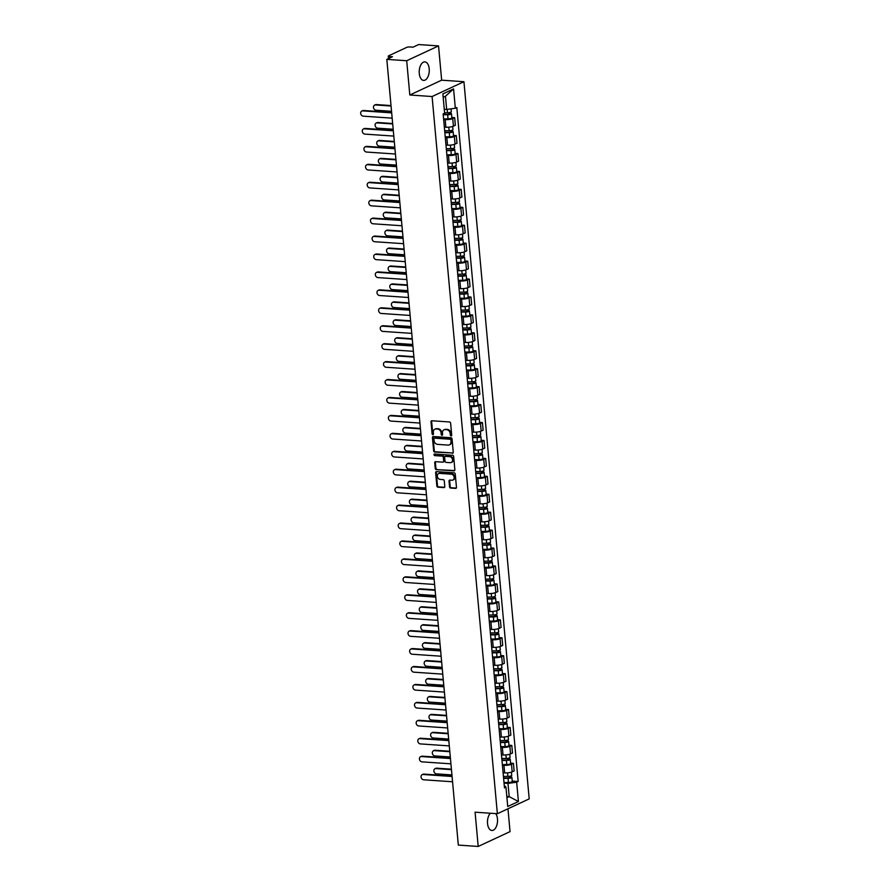 <?xml version="1.0" encoding="UTF-8"?>
<svg xmlns="http://www.w3.org/2000/svg" width="891" height="891" viewBox="0 0 891 891"><rect width="100%" height="100%" fill="white"/><g stroke="black" fill="none" stroke-linecap="round" stroke-linejoin="round"><path stroke-width="1.34" d="M451.091 435.911A0.813 0.657 -115 0 0 451.715 435.164L450.623 423.169A1.169 0.947 -115 0 0 449.532 421.978L431.89 420.764A1.169 0.947 -115 0 0 431.01 421.822L432.102 433.817A0.813 0.657 -115 0 0 433.471 433.917L433.327 432.358A3.731 3.018 -115 0 1 434.886 429.184A3.731 3.018 -115 0 1 436.145 428.961L437.615 429.061A3.731 3.018 -115 0 1 441.078 432.892L441.223 434.44A0.813 0.657 -115 0 0 442.593 434.541L442.448 432.981A3.731 3.018 -115 0 1 444.008 429.818A3.731 3.018 -115 0 1 445.255 429.585L446.725 429.696A3.731 3.018 -115 0 1 450.2 433.516L450.334 435.064A0.813 0.657 -115 0 0 451.091 435.911M490.351 813.238A9.278 5.001 93.9 0 0 487.533 823.529A9.278 5.001 93.9 0 0 491.865 830.479A9.278 5.001 93.9 0 0 497.468 818.907A9.278 5.001 93.9 0 0 495.73 813.606M429.206 68.83A9.278 5.001 93.9 0 0 424.873 61.891A9.278 5.001 93.9 0 0 419.271 73.452A9.278 5.001 93.9 0 0 423.604 80.402A9.278 5.001 93.9 0 0 429.206 68.83M449.543 486.854A1.169 0.947 -115 0 0 450.623 488.045L455.579 488.391A1.169 0.947 -115 0 0 456.459 487.332L455.245 474.012A1.169 0.947 -115 0 0 454.165 472.82L436.512 471.606A1.169 0.947 -115 0 0 435.632 472.664L436.846 485.985A1.169 0.947 -115 0 0 437.926 487.177L443.907 487.589A1.169 0.947 -115 0 0 444.787 486.531L444.275 480.828A1.169 0.947 -115 0 0 443.183 479.636L440.221 479.425A3.119 2.517 -115 0 1 437.436 476.863A3.119 2.517 -115 0 1 438.628 473.578A3.119 2.517 -115 0 1 439.675 473.388L451.291 474.19A3.119 2.517 -115 0 1 454.076 476.752A3.119 2.517 -115 0 1 452.884 480.037A3.119 2.517 -115 0 1 451.837 480.227L449.899 480.093A1.169 0.947 -115 0 0 449.031 481.151L449.543 486.854L450.178 486.553A1.169 0.947 -115 0 0 451.269 487.756L456.214 488.09A1.169 0.947 -115 0 0 456.248 488.09M409.815 94.992L441.658 80.179L438.539 45.909L406.697 60.733L409.815 94.992L432.09 96.529L497.367 813.717L475.081 812.191L478.2 846.45L458.319 845.091L386.817 59.374L392.452 56.746L389.356 56.534L389.501 58.127M406.697 60.733L386.817 59.374M452.383 453.296A1.169 0.947 -115 0 0 453.263 452.227L452.049 438.918A1.169 0.947 -115 0 0 450.969 437.715L433.316 436.512A1.169 0.947 -115 0 0 432.436 437.57L433.65 450.891A1.169 0.947 -115 0 0 434.73 452.082L453.018 452.996A1.169 0.947 -115 0 0 453.062 452.996M453.653 456.459L454.856 469.78A1.169 0.947 -115 0 1 453.987 470.838L436.334 469.635A1.169 0.947 -115 0 1 435.254 468.432L434.73 462.741A1.169 0.947 -115 0 1 435.61 461.672L442.771 462.162A1.169 0.947 -115 0 0 443.64 461.104L443.295 457.328A1.169 0.947 -115 0 0 442.214 456.125L434.763 455.613A0.813 0.657 -115 0 1 434.619 454.031L452.561 455.268A1.169 0.947 -115 0 1 453.653 456.459M438.539 45.909L418.659 44.55L413.023 47.178L409.927 46.956A2.383 0.568 -5.2 0 0 406.652 47.412L388.632 55.81A2.383 0.568 -5.2 0 0 388.264 56.155A2.383 0.568 -5.2 0 0 389.356 56.534M441.658 80.179L463.933 81.705L529.198 798.893L497.367 813.717M478.2 846.45L510.042 831.626L507.959 808.783M444.331 127.112L445.89 127.213A5.469 1.314 -5.2 0 0 453.419 126.166L452.728 118.581A5.469 1.314 174.8 0 1 445.199 119.628L443.64 119.528M452.728 118.581L454.666 117.679L451.837 117.478M453.419 126.166L455.357 125.263L454.666 117.679M453.474 135.421L456.303 135.61L454.365 136.512A5.469 1.314 174.8 0 1 446.837 137.57L445.277 137.459M445.968 145.044L447.527 145.155A5.469 1.314 -5.2 0 0 455.056 144.108L456.994 143.206L456.303 135.61M455.112 153.352L457.941 153.553L455.992 154.455A5.469 1.314 174.8 0 1 448.474 155.502L446.914 155.39M447.605 162.986L449.164 163.086A5.469 1.314 -5.2 0 0 456.682 162.039L458.631 161.137L457.941 153.553M456.738 171.295L459.567 171.484L457.629 172.386A5.469 1.314 174.8 0 1 450.1 173.433L448.541 173.333M449.231 180.918L450.79 181.029A5.469 1.314 -5.2 0 0 458.319 179.971L460.257 179.069L459.567 171.484M458.375 189.226L461.204 189.415L459.255 190.329A5.469 1.314 174.8 0 1 451.737 191.376L450.178 191.264M450.868 198.849L452.428 198.96A5.469 1.314 -5.2 0 0 459.945 197.913L461.894 197.011L461.204 189.415M460.001 207.157L462.83 207.358L460.892 208.26A5.469 1.314 174.8 0 1 453.363 209.307L451.804 209.196M452.494 216.791L454.054 216.892A5.469 1.314 -5.2 0 0 461.583 215.845L463.52 214.943L462.83 207.358M461.638 225.1L464.467 225.289L462.518 226.191A5.469 1.314 174.8 0 1 455 227.238L453.441 227.138M454.132 234.723L455.691 234.834A5.469 1.314 -5.2 0 0 463.209 233.787L465.158 232.874L464.467 225.289M463.264 243.031L466.093 243.221L464.155 244.134A5.469 1.314 174.8 0 1 456.626 245.181L455.067 245.07M455.758 252.665L457.317 252.766A5.469 1.314 -5.2 0 0 464.846 251.719L466.784 250.816L466.093 243.221M464.902 260.963L467.73 261.163L465.781 262.065A5.469 1.314 174.8 0 1 458.264 263.112L456.704 263.012M457.395 270.597L458.954 270.697A5.469 1.314 -5.2 0 0 466.472 269.65L468.421 268.748L467.73 261.163M466.528 278.905L469.357 279.095L467.419 279.997A5.469 1.314 174.8 0 1 459.89 281.055L458.33 280.943M459.021 288.528L460.58 288.639A5.469 1.314 -5.2 0 0 468.109 287.593L470.047 286.69L469.357 279.095M468.165 296.837L470.994 297.037L469.056 297.939A5.469 1.314 174.8 0 1 461.527 298.986L459.968 298.875M460.658 306.471L462.217 306.571A5.469 1.314 -5.2 0 0 469.746 305.524L471.684 304.622L470.994 297.037M469.802 314.779L472.631 314.969L470.682 315.871A5.469 1.314 174.8 0 1 463.164 316.918L461.605 316.817M462.295 324.402L463.855 324.513A5.469 1.314 -5.2 0 0 471.372 323.455L473.321 322.553L472.631 314.969M471.428 332.711L474.257 332.9L472.319 333.813A5.469 1.314 174.8 0 1 464.79 334.86L463.231 334.749M463.921 342.333L465.481 342.445A5.469 1.314 -5.2 0 0 473.01 341.398L474.948 340.496L474.257 332.9M473.065 350.642L475.894 350.842L473.945 351.745A5.469 1.314 174.8 0 1 466.427 352.791L464.868 352.68M465.559 360.276L467.118 360.376A5.469 1.314 -5.2 0 0 474.636 359.329L476.585 358.427L475.894 350.842M474.691 368.584L477.52 368.774L475.582 369.676A5.469 1.314 174.8 0 1 468.053 370.723L466.494 370.623M467.185 378.207L468.744 378.319A5.469 1.314 -5.2 0 0 476.273 377.272L478.211 376.358L477.52 368.774M476.329 386.516L479.158 386.705L477.208 387.618A5.469 1.314 174.8 0 1 469.691 388.665L468.131 388.554M468.822 396.139L470.381 396.25A5.469 1.314 -5.2 0 0 477.899 395.203L479.848 394.301L479.158 386.705M477.955 404.447L480.784 404.648L478.846 405.55A5.469 1.314 174.8 0 1 471.317 406.597L469.757 406.496M470.448 414.081L472.007 414.181A5.469 1.314 -5.2 0 0 479.536 413.134L481.474 412.232L480.784 404.648M479.592 422.39L482.421 422.579L480.472 423.481A5.469 1.314 174.8 0 1 472.954 424.539L471.395 424.428M472.085 432.012L473.644 432.124A5.469 1.314 -5.2 0 0 481.162 431.077L483.111 430.175L482.421 422.579M481.218 440.321L484.047 440.522L482.109 441.424A5.469 1.314 174.8 0 1 474.58 442.471L473.021 442.359M473.711 449.955L475.271 450.055A5.469 1.314 -5.2 0 0 482.799 449.008L484.737 448.106L484.047 440.522M482.855 458.264L485.684 458.453L483.746 459.355A5.469 1.314 174.8 0 1 476.217 460.402L474.658 460.302M475.349 467.886L476.908 467.998A5.469 1.314 -5.2 0 0 484.437 466.94L486.375 466.038L485.684 458.453M484.492 476.195L487.321 476.384L485.372 477.298A5.469 1.314 174.8 0 1 477.854 478.344L476.295 478.233M476.986 485.818L478.545 485.929A5.469 1.314 -5.2 0 0 486.063 484.882L488.012 483.98L487.321 476.384M486.118 494.126L488.947 494.327L487.009 495.229A5.469 1.314 174.8 0 1 479.481 496.276L477.921 496.164M478.612 503.76L480.171 503.861A5.469 1.314 -5.2 0 0 487.7 502.814L489.638 501.911L488.947 494.327M487.756 512.069L490.585 512.258L488.636 513.16A5.469 1.314 174.8 0 1 481.118 514.207L479.558 514.107M480.249 521.692L481.808 521.803A5.469 1.314 -5.2 0 0 489.326 520.756L491.275 519.843L490.585 512.258M489.382 530L492.211 530.19L490.273 531.103A5.469 1.314 174.8 0 1 482.744 532.15L481.185 532.038M481.875 539.623L483.434 539.734A5.469 1.314 -5.2 0 0 490.963 538.687L492.901 537.785L492.211 530.19M491.019 547.932L493.848 548.132L491.899 549.034A5.469 1.314 174.8 0 1 484.381 550.081L482.822 549.981M483.512 557.566L485.072 557.666A5.469 1.314 -5.2 0 0 492.589 556.619L494.538 555.717L493.848 548.132M492.645 565.874L495.474 566.063L493.536 566.966A5.469 1.314 174.8 0 1 486.007 568.024L484.448 567.912M485.138 575.497L486.698 575.608A5.469 1.314 -5.2 0 0 494.227 574.561L496.164 573.659L495.474 566.063M494.282 583.805L497.111 584.006L495.162 584.908A5.469 1.314 174.8 0 1 487.644 585.955L486.085 585.844M486.776 593.439L488.335 593.54A5.469 1.314 -5.2 0 0 495.853 592.493L497.802 591.591L497.111 584.006M495.908 601.748L498.737 601.937L496.799 602.839A5.469 1.314 174.8 0 1 489.27 603.886L487.711 603.786M488.402 611.371L489.961 611.482A5.469 1.314 -5.2 0 0 497.49 610.424L499.428 609.522L498.737 601.937M497.546 619.679L500.374 619.869L498.437 620.782A5.469 1.314 174.8 0 1 490.908 621.829L489.348 621.718M490.039 629.302L491.598 629.414A5.469 1.314 -5.2 0 0 499.127 628.367L501.065 627.464L500.374 619.869M499.183 637.611L502.012 637.811L500.063 638.713A5.469 1.314 174.8 0 1 492.545 639.76L490.986 639.649M491.676 647.245L493.235 647.345A5.469 1.314 -5.2 0 0 500.753 646.298L502.702 645.396L502.012 637.811M500.809 655.553L503.638 655.743L501.7 656.645A5.469 1.314 174.8 0 1 494.171 657.692L492.612 657.591M493.302 665.176L494.861 665.287A5.469 1.314 -5.2 0 0 502.39 664.24L504.328 663.327L503.638 655.743M502.446 673.485L505.275 673.674L503.326 674.587A5.469 1.314 174.8 0 1 495.808 675.634L494.249 675.523M494.939 683.107L496.499 683.219A5.469 1.314 -5.2 0 0 504.016 682.172L505.965 681.27L505.275 673.674M504.072 691.416L506.901 691.616L504.963 692.519A5.469 1.314 174.8 0 1 497.434 693.566L495.875 693.465M496.565 701.05L498.125 701.15A5.469 1.314 -5.2 0 0 505.654 700.103L507.592 699.201L506.901 691.616M505.709 709.359L508.538 709.548L506.589 710.45A5.469 1.314 174.8 0 1 499.071 711.508L497.512 711.397M498.203 718.981L499.762 719.093A5.469 1.314 -5.2 0 0 507.28 718.046L509.229 717.144L508.538 709.548M507.335 727.29L510.164 727.49L508.226 728.393A5.469 1.314 174.8 0 1 500.697 729.439L499.138 729.328M499.829 736.924L501.388 737.024A5.469 1.314 -5.2 0 0 508.917 735.977L510.855 735.075L510.164 727.49M508.973 745.232L511.802 745.422L509.852 746.324A5.469 1.314 174.8 0 1 502.335 747.371L500.775 747.271M501.466 754.855L503.025 754.967A5.469 1.314 -5.2 0 0 510.543 753.909L512.492 753.006L511.802 745.422M510.599 763.164L513.428 763.353L511.49 764.266A5.469 1.314 174.8 0 1 503.961 765.313L502.401 765.202M503.092 772.787L504.651 772.898A5.469 1.314 -5.2 0 0 512.18 771.851L514.118 770.949L513.428 763.353M444.275 109.281L446.658 109.448L445.455 96.228L443.183 97.286M506.923 797.69L509.195 796.632L507.993 783.412L516.669 782.198L518.417 801.521L507.725 806.5L505.965 787.176L504.473 787.878L443.139 113.914L444.631 113.224L442.872 93.9L453.575 88.922L455.334 108.234L446.658 109.448M516.669 782.198L518.161 781.507L456.827 107.544L455.334 108.234M432.09 96.529L463.933 81.705M506.812 796.465L509.195 796.632L518.417 801.521M507.993 783.412L504.039 783.133M512.236 781.095L518.161 781.507M505.965 787.176L504.25 785.45M453.575 88.922L445.455 96.228M451.637 435.599A0.813 0.657 -115 0 1 450.969 434.775L450.835 433.215A3.731 3.018 -115 0 0 447.371 429.395L446.725 429.696M444.342 429.685A3.731 3.018 -115 0 1 444.642 429.518A3.731 3.018 -115 0 1 445.89 429.295L447.371 429.395M435.22 429.061A3.731 3.018 -115 0 1 435.532 428.894A3.731 3.018 -115 0 1 436.779 428.671L438.249 428.771A3.731 3.018 -115 0 1 441.713 432.592L441.858 434.151A0.813 0.657 -115 0 0 442.515 434.964M431.845 420.764A1.169 0.947 -115 0 0 431.645 421.532L432.736 433.516A0.813 0.657 -115 0 0 433.394 434.34M433.282 436.512A1.169 0.947 -115 0 0 433.082 437.269L434.285 450.59A1.169 0.947 -115 0 0 435.376 451.782L453.018 452.996M450.79 440.065A0.813 0.657 -115 0 0 450.033 439.23L434.541 438.16A0.813 0.657 -115 0 0 433.928 438.907L434.073 440.544A3.731 3.018 -115 0 0 437.537 444.364L448.128 445.099A3.731 3.018 -115 0 0 449.376 444.865A3.731 3.018 -115 0 0 450.935 441.702L451.425 439.764A0.813 0.657 -115 0 0 450.668 438.929L450.033 439.23M434.685 438.094A0.813 0.657 -115 0 1 435.176 437.871L450.668 438.929M449.688 444.698A3.731 3.018 -115 0 0 450.011 444.576A3.731 3.018 -115 0 0 451.581 441.401L450.935 441.702M451.425 439.764L451.581 441.401M453.987 470.838L454.622 470.548A1.169 0.947 -115 0 0 454.655 470.548L436.334 469.635M435.576 461.672A1.169 0.947 -115 0 0 435.365 462.44L435.888 468.143A1.169 0.947 -115 0 0 436.969 469.334M443.44 461.872A1.169 0.947 -115 0 0 444.286 460.803L443.941 457.027A1.169 0.947 -115 0 0 442.849 455.836L434.763 455.613M434.719 454.042A0.813 0.657 -115 0 0 435.398 455.323M450.189 462.674A3.119 2.517 -115 0 0 451.236 462.485A3.119 2.517 -115 0 0 452.428 459.21A3.119 2.517 -115 0 0 449.643 456.637L445.556 456.359A1.169 0.947 -115 0 0 444.676 457.417L445.021 461.204A1.169 0.947 -115 0 0 446.101 462.396L450.189 462.674M451.548 462.306A3.119 2.517 -115 0 0 451.871 462.195A3.119 2.517 -115 0 0 453.062 458.91A3.119 2.517 -115 0 0 450.278 456.337L449.643 456.637M445.511 456.359A1.169 0.947 -115 0 1 446.191 456.058L450.278 456.337M449.866 480.093A1.169 0.947 -115 0 0 449.665 480.862L450.178 486.553M453.185 479.859A3.119 2.517 -115 0 0 453.519 479.748A3.119 2.517 -115 0 0 454.711 476.462A3.119 2.517 -115 0 0 451.926 473.889L451.291 474.19M438.962 473.455A3.119 2.517 -115 0 1 439.263 473.288A3.119 2.517 -115 0 1 440.31 473.099L451.926 473.889M436.479 471.606A1.169 0.947 -115 0 0 436.267 472.375L437.481 485.684A1.169 0.947 -115 0 0 438.561 486.887L444.542 487.288A1.169 0.947 -115 0 0 444.587 487.299M443.183 114.382L448.117 114.338L450.133 113.235A2.974 0.713 -5.2 0 1 451.503 113.703L451.871 117.835A2.974 0.713 -5.2 0 1 448.039 118.871L443.595 118.915M443.217 114.772L447.661 114.727A2.974 0.713 -5.2 0 0 451.503 113.703M449.209 112.634L449.354 114.182M391.06 106.018L375.445 104.949A2.74 2.205 -115 0 0 375.924 110.239L391.55 111.308M444.598 112.812L447.482 112.778A2.974 0.713 -5.2 0 0 451.325 111.743L451.058 108.836M374.532 105.116L375.356 104.726A2.74 2.205 65 0 1 376.269 104.559L391.026 105.572M450.055 112.455L450.133 113.235M391.684 112.867L362.715 110.874A2.74 2.205 -115 0 0 361.802 111.041L362.626 110.662A2.74 2.205 65 0 1 363.539 110.495L391.65 112.422M361.802 111.041A2.74 2.205 -115 0 0 363.194 116.164L392.174 118.158M444.809 132.325L449.743 132.269L451.759 131.166A2.974 0.713 -5.2 0 1 453.129 131.634L453.508 135.777A2.974 0.713 -5.2 0 1 449.665 136.802L445.222 136.846M444.843 132.714L449.287 132.67A2.974 0.713 -5.2 0 0 453.129 131.634M450.846 130.565L450.991 132.113M392.697 123.96L377.082 122.88A2.74 2.205 -115 0 0 377.561 128.17L393.176 129.24M444.665 130.754L449.109 130.71A2.974 0.713 -5.2 0 0 452.951 129.685L452.661 126.466M376.169 123.047L376.993 122.668A2.74 2.205 65 0 1 377.907 122.501L392.653 123.515M451.692 130.398L451.759 131.166M446.447 150.256L451.381 150.211L453.396 149.098A2.974 0.713 -5.2 0 1 454.766 149.577L455.145 153.709A2.974 0.713 -5.2 0 1 451.303 154.744L446.859 154.789M446.48 150.646L450.924 150.601A2.974 0.713 -5.2 0 0 454.766 149.577M452.472 148.496L452.617 150.056M394.323 141.892L378.708 140.823A2.74 2.205 -115 0 0 379.187 146.113L394.813 147.182M446.302 148.697L450.746 148.652A2.974 0.713 -5.2 0 0 454.588 147.616L454.287 144.398M377.795 140.99L378.63 140.6A2.74 2.205 65 0 1 379.544 140.433L394.29 141.446M453.319 148.329L453.396 149.098M393.321 130.799L364.341 128.816A2.74 2.205 -115 0 0 363.428 128.972L364.252 128.594A2.74 2.205 65 0 1 365.176 128.427L393.276 130.353M363.428 128.972A2.74 2.205 -115 0 0 364.82 134.107L393.8 136.089M394.947 148.741L365.978 146.748A2.74 2.205 -115 0 0 365.065 146.915L365.889 146.525A2.74 2.205 65 0 1 366.802 146.369L394.913 148.296M365.065 146.915A2.74 2.205 -115 0 0 366.457 152.038L395.437 154.02M448.073 168.199L453.018 168.143L455.023 167.04A2.974 0.713 -5.2 0 1 456.392 167.508L456.771 171.651A2.974 0.713 -5.2 0 1 452.929 172.676L448.485 172.72M448.106 168.588L452.55 168.533A2.974 0.713 -5.2 0 0 456.392 167.508M454.109 166.439L454.254 167.987M395.96 159.823L380.346 158.754A2.74 2.205 -115 0 0 380.825 164.044L396.439 165.113M447.928 166.628L452.383 166.584A2.974 0.713 -5.2 0 0 456.214 165.548L455.925 162.329M379.432 158.921L380.257 158.531A2.74 2.205 65 0 1 381.17 158.375L395.916 159.378M454.956 166.261L455.023 167.04M449.71 186.13L454.644 186.074L456.66 184.972A2.974 0.713 -5.2 0 1 458.03 185.439L458.408 189.583A2.974 0.713 -5.2 0 1 454.566 190.607L450.122 190.663M449.743 186.52L454.187 186.475A2.974 0.713 -5.2 0 0 458.03 185.439M455.746 184.37L455.88 185.929M397.598 177.766L381.972 176.696A2.74 2.205 -115 0 0 382.462 181.976L398.077 183.056M449.565 184.56L454.009 184.515A2.974 0.713 -5.2 0 0 457.851 183.49L457.562 180.272M381.058 176.852L381.894 176.474A2.74 2.205 65 0 1 382.807 176.307L397.553 177.32M456.593 184.203L456.66 184.972M451.336 204.061L456.281 204.017L458.286 202.903A2.974 0.713 -5.2 0 1 459.656 203.382L460.034 207.514A2.974 0.713 -5.2 0 1 456.192 208.55L451.748 208.594M451.369 204.451L455.824 204.407A2.974 0.713 -5.2 0 0 459.656 203.382M457.373 202.313L457.517 203.861M399.224 195.697L383.609 194.628A2.74 2.205 -115 0 0 384.088 199.918L399.703 200.987M451.202 202.502L455.646 202.457A2.974 0.713 -5.2 0 0 459.478 201.422L459.188 198.203M382.696 194.795L383.52 194.405A2.74 2.205 65 0 1 384.433 194.238L399.19 195.252M458.219 202.134L458.286 202.903M396.584 166.673L367.604 164.679A2.74 2.205 -115 0 0 366.691 164.846L367.526 164.467A2.74 2.205 65 0 1 368.44 164.3L396.54 166.227M366.691 164.846A2.74 2.205 -115 0 0 368.094 169.969L397.063 171.963M398.221 184.604L369.242 182.622A2.74 2.205 -115 0 0 368.328 182.789L369.152 182.399A2.74 2.205 65 0 1 370.066 182.232L398.177 184.159M368.328 182.789A2.74 2.205 -115 0 0 369.72 187.912L398.7 189.894M399.847 202.547L370.868 200.553A2.74 2.205 -115 0 0 369.954 200.72L370.79 200.33A2.74 2.205 65 0 1 371.703 200.174L399.803 202.101M369.954 200.72A2.74 2.205 -115 0 0 371.358 205.843L400.326 207.837M452.973 222.004L457.907 221.948L459.923 220.845A2.974 0.713 -5.2 0 1 461.293 221.313L461.672 225.456A2.974 0.713 -5.2 0 1 457.829 226.481L453.385 226.526M453.007 222.394L457.451 222.349A2.974 0.713 -5.2 0 0 461.293 221.313M459.01 220.244L459.143 221.792M400.861 213.628L385.235 212.559A2.74 2.205 -115 0 0 385.725 217.85L401.34 218.919M452.828 220.433L457.272 220.389A2.974 0.713 -5.2 0 0 461.115 219.364L460.825 216.145M384.322 212.726L385.157 212.336A2.74 2.205 65 0 1 386.07 212.181L400.816 213.194M459.856 220.066L459.923 220.845M401.485 220.478L372.505 218.495A2.74 2.205 -115 0 0 371.592 218.651L372.416 218.273A2.74 2.205 65 0 1 373.329 218.106L401.44 220.032M371.592 218.651A2.74 2.205 -115 0 0 372.984 223.775L401.964 225.768M454.599 239.935L459.544 239.879L461.56 238.777A2.974 0.713 -5.2 0 1 462.919 239.245L463.298 243.388A2.974 0.713 -5.2 0 1 459.466 244.424L455.011 244.468M454.644 240.325L459.088 240.28A2.974 0.713 -5.2 0 0 462.919 239.245M460.636 238.175L460.781 239.735M402.487 231.571L386.872 230.502A2.74 2.205 -115 0 0 387.351 235.792L402.966 236.861M454.466 238.376L458.91 238.32A2.974 0.713 -5.2 0 0 462.741 237.296L462.451 234.077M385.959 230.658L386.783 230.279A2.74 2.205 65 0 1 387.696 230.112L402.454 231.125M461.482 238.008L461.56 238.777M403.111 238.409L374.142 236.427A2.74 2.205 -115 0 0 373.229 236.594L374.053 236.204A2.74 2.205 65 0 1 374.966 236.037L403.077 237.975M373.229 236.594A2.74 2.205 -115 0 0 374.621 241.717L403.59 243.7M456.237 257.867L461.17 257.822L463.186 256.719A2.974 0.713 -5.2 0 1 464.556 257.187L464.935 261.319A2.974 0.713 -5.2 0 1 461.093 262.355L456.649 262.399M456.27 258.256L460.714 258.212A2.974 0.713 -5.2 0 0 464.556 257.187M462.273 256.118L462.407 257.666M404.124 249.502L388.509 248.433A2.74 2.205 -115 0 0 388.988 253.723L404.603 254.793M456.092 256.307L460.536 256.263A2.974 0.713 -5.2 0 0 464.378 255.227L464.088 252.008M387.596 248.6L388.42 248.21A2.74 2.205 65 0 1 389.334 248.043L404.08 249.057M463.12 255.94L463.186 256.719M404.748 256.352L375.768 254.358A2.74 2.205 -115 0 0 374.855 254.525L375.679 254.147A2.74 2.205 65 0 1 376.592 253.98L404.703 255.906M374.855 254.525A2.74 2.205 -115 0 0 376.247 259.649L405.227 261.642M457.874 275.809L462.808 275.753L464.824 274.651A2.974 0.713 -5.2 0 1 466.193 275.119L466.561 279.262A2.974 0.713 -5.2 0 1 462.73 280.286L458.286 280.331M457.907 276.199L462.351 276.154A2.974 0.713 -5.2 0 0 466.193 275.119M463.899 274.049L464.044 275.597M405.75 267.445L390.135 266.364A2.74 2.205 -115 0 0 390.614 271.655L406.24 272.724M457.729 274.239L462.173 274.194A2.974 0.713 -5.2 0 0 466.015 273.169L465.715 269.951M389.222 266.532L390.046 266.153A2.74 2.205 65 0 1 390.96 265.986L405.717 266.999M464.746 273.882L464.824 274.651M406.374 274.283L377.405 272.301A2.74 2.205 -115 0 0 376.492 272.457L377.316 272.078A2.74 2.205 65 0 1 378.23 271.911L406.341 273.838M376.492 272.457A2.74 2.205 -115 0 0 377.884 277.591L406.864 279.574M459.5 293.74L464.434 293.696L466.45 292.582A2.974 0.713 -5.2 0 1 467.82 293.061L468.198 297.193A2.974 0.713 -5.2 0 1 464.356 298.229L459.912 298.273M459.533 294.13L463.977 294.086A2.974 0.713 -5.2 0 0 467.82 293.061M465.536 291.981L465.681 293.54M407.387 285.376L391.773 284.307A2.74 2.205 -115 0 0 392.252 289.597L407.866 290.666M459.355 292.181L463.799 292.137A2.974 0.713 -5.2 0 0 467.641 291.101L467.352 287.882M390.859 284.474L391.684 284.084A2.74 2.205 65 0 1 392.597 283.917L407.343 284.931M466.383 291.814L466.45 292.582M461.137 311.683L466.071 311.627L468.087 310.525A2.974 0.713 -5.2 0 1 469.457 310.992L469.835 315.136A2.974 0.713 -5.2 0 1 465.993 316.16L461.549 316.205M461.17 312.073L465.614 312.017A2.974 0.713 -5.2 0 0 469.457 310.992M467.162 309.923L467.307 311.471M409.014 303.308L393.399 302.238A2.74 2.205 -115 0 0 393.878 307.529L409.504 308.598M460.992 310.113L465.436 310.068A2.974 0.713 -5.2 0 0 469.279 309.032L468.978 305.813M392.486 302.405L393.321 302.016A2.74 2.205 65 0 1 394.234 301.86L408.98 302.862M468.009 309.745L468.087 310.525M462.763 329.614L467.708 329.559L469.713 328.456A2.974 0.713 -5.2 0 1 471.083 328.924L471.462 333.067A2.974 0.713 -5.2 0 1 467.619 334.092L463.175 334.147M462.797 330.004L467.24 329.96A2.974 0.713 -5.2 0 0 471.083 328.924M468.8 327.855L468.944 329.414M410.651 321.25L395.036 320.181A2.74 2.205 -115 0 0 395.515 325.46L411.13 326.54M462.618 328.044L467.073 327.999A2.974 0.713 -5.2 0 0 470.905 326.975L470.615 323.756M394.123 320.337L394.947 319.958A2.74 2.205 65 0 1 395.86 319.791L410.606 320.805M469.646 327.688L469.713 328.456M464.4 347.546L469.334 347.501L471.35 346.387A2.974 0.713 -5.2 0 1 472.72 346.866L473.099 350.998A2.974 0.713 -5.2 0 1 469.256 352.034L464.812 352.079M464.434 347.935L468.878 347.891A2.974 0.713 -5.2 0 0 472.72 346.866M470.437 345.797L470.571 347.345M412.288 339.181L396.662 338.112A2.74 2.205 -115 0 0 397.152 343.403L412.767 344.472M464.256 345.986L468.699 345.942A2.974 0.713 -5.2 0 0 472.542 344.906L472.252 341.687M395.749 338.279L396.584 337.889A2.74 2.205 65 0 1 397.497 337.722L412.243 338.736M471.283 345.619L471.35 346.387M466.026 365.488L470.971 365.433L472.976 364.33A2.974 0.713 -5.2 0 1 474.346 364.798L474.725 368.941A2.974 0.713 -5.2 0 1 470.882 369.965L466.439 370.01M466.06 365.878L470.515 365.833A2.974 0.713 -5.2 0 0 474.346 364.798M472.063 363.728L472.208 365.277M413.914 357.113L398.299 356.044A2.74 2.205 -115 0 0 398.778 361.334L414.393 362.403M465.893 363.918L470.337 363.873A2.974 0.713 -5.2 0 0 474.168 362.849L473.878 359.63M397.386 356.211L398.21 355.821A2.74 2.205 65 0 1 399.123 355.665L413.881 356.678M472.909 363.55L472.976 364.33M467.664 383.42L472.598 383.364L474.613 382.261A2.974 0.713 -5.2 0 1 475.983 382.729L476.362 386.872A2.974 0.713 -5.2 0 1 472.52 387.908L468.076 387.953M467.697 383.809L472.141 383.765A2.974 0.713 -5.2 0 0 475.983 382.729M473.7 381.66L473.834 383.219M415.551 375.055L399.925 373.986A2.74 2.205 -115 0 0 400.415 379.276L416.03 380.346M467.519 381.86L471.963 381.805A2.974 0.713 -5.2 0 0 475.805 380.78L475.516 377.561M399.012 374.142L399.847 373.763A2.74 2.205 65 0 1 400.761 373.596L415.507 374.61M474.547 381.493L474.613 382.261M408.011 292.226L379.031 290.232A2.74 2.205 -115 0 0 378.118 290.399L378.942 290.009A2.74 2.205 65 0 1 379.867 289.842L407.967 291.78M378.118 290.399A2.74 2.205 -115 0 0 379.51 295.522L408.49 297.505M409.637 310.157L380.669 308.163A2.74 2.205 -115 0 0 379.755 308.331L380.58 307.952A2.74 2.205 65 0 1 381.493 307.785L409.604 309.712M379.755 308.331A2.74 2.205 -115 0 0 381.148 313.454L410.127 315.447M411.274 328.088L382.295 326.106A2.74 2.205 -115 0 0 381.381 326.273L382.217 325.883A2.74 2.205 65 0 1 383.13 325.716L411.23 327.643M381.381 326.273A2.74 2.205 -115 0 0 382.785 331.396L411.753 333.379M412.912 346.031L383.932 344.037A2.74 2.205 -115 0 0 383.019 344.204L383.843 343.815A2.74 2.205 65 0 1 384.756 343.659L412.867 345.585M383.019 344.204A2.74 2.205 -115 0 0 384.411 349.328L413.391 351.321M414.538 363.962L385.558 361.98A2.74 2.205 -115 0 0 384.645 362.136L385.48 361.757A2.74 2.205 65 0 1 386.393 361.59L414.493 363.517M384.645 362.136A2.74 2.205 -115 0 0 386.048 367.259L415.017 369.253M416.175 381.894L387.195 379.911A2.74 2.205 -115 0 0 386.282 380.078L387.106 379.689A2.74 2.205 65 0 1 388.019 379.521L416.13 381.459M386.282 380.078A2.74 2.205 -115 0 0 387.674 385.202L416.654 387.184M469.29 401.351L474.235 401.306L476.251 400.204A2.974 0.713 -5.2 0 1 477.609 400.672L477.988 404.804A2.974 0.713 -5.2 0 1 474.157 405.839L469.702 405.884M469.334 401.741L473.778 401.696A2.974 0.713 -5.2 0 0 477.609 400.672M475.326 399.602L475.471 401.15M417.177 392.987L401.563 391.917A2.74 2.205 -115 0 0 402.041 397.208L417.656 398.277M469.156 399.792L473.6 399.747A2.974 0.713 -5.2 0 0 477.431 398.711L477.142 395.493M400.649 392.085L401.473 391.695A2.74 2.205 65 0 1 402.387 391.528L417.144 392.541M476.173 399.424L476.251 400.204M417.801 399.836L388.832 397.843A2.74 2.205 -115 0 0 387.919 398.01L388.743 397.631A2.74 2.205 65 0 1 389.657 397.464L417.768 399.391M387.919 398.01A2.74 2.205 -115 0 0 389.311 403.133L418.28 405.127M470.927 419.293L475.861 419.238L477.877 418.135A2.974 0.713 -5.2 0 1 479.247 418.603L479.625 422.746A2.974 0.713 -5.2 0 1 475.783 423.771L471.339 423.815M470.96 419.683L475.404 419.639A2.974 0.713 -5.2 0 0 479.247 418.603M476.963 417.534L477.097 419.082M418.815 410.929L403.2 409.849A2.74 2.205 -115 0 0 403.679 415.139L419.293 416.208M470.782 417.723L475.226 417.679A2.974 0.713 -5.2 0 0 479.068 416.654L478.779 413.435M402.286 410.016L403.111 409.637A2.74 2.205 65 0 1 404.024 409.47L418.77 410.484M477.81 417.367L477.877 418.135M419.438 417.768L390.458 415.785A2.74 2.205 -115 0 0 389.545 415.941L390.369 415.562A2.74 2.205 65 0 1 391.283 415.395L419.394 417.322M389.545 415.941A2.74 2.205 -115 0 0 390.937 421.075L419.917 423.058M472.564 437.225L477.498 437.18L479.514 436.067A2.974 0.713 -5.2 0 1 480.884 436.545L481.251 440.677A2.974 0.713 -5.2 0 1 477.42 441.713L472.976 441.758M472.598 437.615L477.041 437.57A2.974 0.713 -5.2 0 0 480.884 436.545M478.59 435.465L478.734 437.024M420.441 428.861L404.826 427.791A2.74 2.205 -115 0 0 405.305 433.082L420.931 434.151M472.419 435.666L476.863 435.621A2.974 0.713 -5.2 0 0 480.706 434.585L480.405 431.367M403.913 427.958L404.737 427.569A2.74 2.205 65 0 1 405.65 427.402L420.407 428.415M479.436 435.298L479.514 436.067M421.064 435.71L392.096 433.717A2.74 2.205 -115 0 0 391.182 433.884L392.007 433.494A2.74 2.205 65 0 1 392.92 433.327L421.031 435.265M391.182 433.884A2.74 2.205 -115 0 0 392.575 439.007L421.554 440.989M474.19 455.167L479.124 455.112L481.14 454.009A2.974 0.713 -5.2 0 1 482.51 454.477L482.889 458.62A2.974 0.713 -5.2 0 1 479.046 459.645L474.602 459.689M474.224 455.557L478.667 455.501A2.974 0.713 -5.2 0 0 482.51 454.477M480.227 453.408L480.372 454.956M422.078 446.792L406.463 445.723A2.74 2.205 -115 0 0 406.942 451.013L422.557 452.082M474.045 453.597L478.489 453.552A2.974 0.713 -5.2 0 0 482.332 452.517L482.042 449.298M405.55 445.89L406.374 445.5A2.74 2.205 65 0 1 407.287 445.344L422.033 446.346M481.073 453.229L481.14 454.009M422.702 453.642L393.722 451.648A2.74 2.205 -115 0 0 392.808 451.815L393.633 451.436A2.74 2.205 65 0 1 394.557 451.269L422.657 453.196M392.808 451.815A2.74 2.205 -115 0 0 394.201 456.938L423.18 458.932M475.827 473.099L480.761 473.043L482.777 471.94A2.974 0.713 -5.2 0 1 484.147 472.408L484.526 476.551A2.974 0.713 -5.2 0 1 480.683 477.576L476.24 477.632M475.861 473.489L480.305 473.444A2.974 0.713 -5.2 0 0 484.147 472.408M481.853 471.339L481.998 472.898M423.704 464.734L408.089 463.665A2.74 2.205 -115 0 0 408.568 468.944L424.194 470.025M475.683 471.528L480.126 471.484A2.974 0.713 -5.2 0 0 483.969 470.459L483.668 467.24M407.176 463.821L408.011 463.443A2.74 2.205 65 0 1 408.924 463.275L423.671 464.289M482.699 471.172L482.777 471.94M424.328 471.573L395.359 469.59A2.74 2.205 -115 0 0 394.446 469.757L395.27 469.368A2.74 2.205 65 0 1 396.183 469.201L424.294 471.127M394.446 469.757A2.74 2.205 -115 0 0 395.838 474.881L424.818 476.863M477.453 491.03L482.399 490.986L484.403 489.872A2.974 0.713 -5.2 0 1 485.773 490.351L486.152 494.483A2.974 0.713 -5.2 0 1 482.309 495.519L477.866 495.563M477.487 491.42L481.931 491.375A2.974 0.713 -5.2 0 0 485.773 490.351M483.49 489.282L483.635 490.83M425.341 482.666L409.726 481.597A2.74 2.205 -115 0 0 410.205 486.887L425.82 487.956M477.309 489.471L481.764 489.426A2.974 0.713 -5.2 0 0 485.595 488.391L485.305 485.172M408.813 481.764L409.637 481.374A2.74 2.205 65 0 1 410.551 481.207L425.297 482.22M484.336 489.103L484.403 489.872M425.965 489.515L396.985 487.522A2.74 2.205 -115 0 0 396.072 487.689L396.907 487.299A2.74 2.205 65 0 1 397.82 487.143L425.92 489.07M396.072 487.689A2.74 2.205 -115 0 0 397.475 492.812L426.444 494.806M479.091 508.973L484.025 508.917L486.041 507.814A2.974 0.713 -5.2 0 1 487.41 508.282L487.789 512.425A2.974 0.713 -5.2 0 1 483.947 513.45L479.503 513.494M479.124 509.362L483.568 509.318A2.974 0.713 -5.2 0 0 487.41 508.282M485.116 507.213L485.261 508.761M426.978 500.597L411.352 499.528A2.74 2.205 -115 0 0 411.842 504.818L427.457 505.888M478.946 507.402L483.39 507.358A2.974 0.713 -5.2 0 0 487.232 506.333L486.943 503.114M410.439 499.695L411.274 499.305A2.74 2.205 65 0 1 412.188 499.149L426.934 500.163M485.974 507.035L486.041 507.814M427.602 507.447L398.622 505.464A2.74 2.205 -115 0 0 397.709 505.62L398.533 505.242A2.74 2.205 65 0 1 399.446 505.074L427.557 507.001M397.709 505.62A2.74 2.205 -115 0 0 399.101 510.743L428.081 512.737M480.717 526.904L485.662 526.848L487.667 525.746A2.974 0.713 -5.2 0 1 489.036 526.213L489.415 530.357A2.974 0.713 -5.2 0 1 485.573 531.392L481.129 531.437M480.75 527.294L485.205 527.249A2.974 0.713 -5.2 0 0 489.036 526.213M486.753 525.144L486.898 526.704M428.604 518.54L412.99 517.471A2.74 2.205 -115 0 0 413.469 522.75L429.083 523.83M480.583 525.345L485.027 525.289A2.974 0.713 -5.2 0 0 488.858 524.264L488.569 521.046M412.076 517.626L412.901 517.248A2.74 2.205 65 0 1 413.814 517.081L428.571 518.094M487.6 524.977L487.667 525.746M429.228 525.378L400.248 523.396A2.74 2.205 -115 0 0 399.335 523.563L400.17 523.173A2.74 2.205 65 0 1 401.084 523.006L429.184 524.933M399.335 523.563A2.74 2.205 -115 0 0 400.738 528.686L429.707 530.668M482.354 544.835L487.288 544.791L489.304 543.677A2.974 0.713 -5.2 0 1 490.674 544.156L491.052 548.288A2.974 0.713 -5.2 0 1 487.21 549.324L482.766 549.368M482.387 545.225L486.831 545.181A2.974 0.713 -5.2 0 0 490.674 544.156M488.391 543.087L488.524 544.635M430.242 536.471L414.616 535.402A2.74 2.205 -115 0 0 415.106 540.692L430.721 541.761M482.209 543.276L486.653 543.232A2.974 0.713 -5.2 0 0 490.495 542.196L490.206 538.977M413.702 535.569L414.538 535.179A2.74 2.205 65 0 1 415.451 535.012L430.197 536.026M489.237 542.909L489.304 543.677M430.865 543.321L401.886 541.327A2.74 2.205 -115 0 0 400.972 541.494L401.796 541.104A2.74 2.205 65 0 1 402.71 540.948L430.821 542.875M400.972 541.494A2.74 2.205 -115 0 0 402.364 546.617L431.344 548.611M483.98 562.778L488.925 562.722L490.941 561.62A2.974 0.713 -5.2 0 1 492.3 562.087L492.678 566.231A2.974 0.713 -5.2 0 1 488.847 567.255L484.392 567.3M484.025 563.168L488.468 563.123A2.974 0.713 -5.2 0 0 492.3 562.087M490.017 561.018L490.161 562.566M431.868 554.414L416.253 553.333A2.74 2.205 -115 0 0 416.732 558.624L432.347 559.693M483.846 561.207L488.29 561.163A2.974 0.713 -5.2 0 0 492.122 560.138L491.832 556.92M415.34 553.5L416.164 553.122A2.74 2.205 65 0 1 417.077 552.955L431.834 553.968M490.863 560.851L490.941 561.62M432.491 561.252L403.523 559.27A2.74 2.205 -115 0 0 402.609 559.425L403.434 559.047A2.74 2.205 65 0 1 404.347 558.88L432.458 560.807M402.609 559.425A2.74 2.205 -115 0 0 404.002 564.56L432.97 566.542M485.617 580.709L490.551 580.665L492.567 579.551A2.974 0.713 -5.2 0 1 493.937 580.03L494.316 584.162A2.974 0.713 -5.2 0 1 490.473 585.198L486.029 585.242M485.651 581.099L490.095 581.055A2.974 0.713 -5.2 0 0 493.937 580.03M491.654 578.95L491.787 580.509M433.505 572.345L417.89 571.276A2.74 2.205 -115 0 0 418.369 576.566L433.984 577.635M485.472 579.15L489.916 579.105A2.974 0.713 -5.2 0 0 493.759 578.07L493.469 574.851M416.977 571.443L417.801 571.053A2.74 2.205 65 0 1 418.714 570.886L433.46 571.899M492.5 578.782L492.567 579.551M434.129 579.195L405.149 577.201A2.74 2.205 -115 0 0 404.236 577.368L405.06 576.978A2.74 2.205 65 0 1 405.973 576.811L434.084 578.749M404.236 577.368A2.74 2.205 -115 0 0 405.628 582.491L434.608 584.474M487.254 598.652L492.188 598.596L494.204 597.493A2.974 0.713 -5.2 0 1 495.574 597.961L495.942 602.104A2.974 0.713 -5.2 0 1 492.11 603.129L487.667 603.174M487.288 599.042L491.732 598.986A2.974 0.713 -5.2 0 0 495.574 597.961M493.28 596.892L493.425 598.44M435.131 590.276L419.516 589.207A2.74 2.205 -115 0 0 419.995 594.497L435.621 595.567M487.11 597.081L491.554 597.037A2.974 0.713 -5.2 0 0 495.396 596.001L495.095 592.782M418.603 589.374L419.427 588.984A2.74 2.205 65 0 1 420.34 588.828L435.098 589.831M494.126 596.714L494.204 597.493M435.755 597.126L406.786 595.132A2.74 2.205 -115 0 0 405.873 595.299L406.697 594.921A2.74 2.205 65 0 1 407.61 594.754L435.721 596.68M405.873 595.299A2.74 2.205 -115 0 0 407.265 600.423L436.245 602.416M488.881 616.583L493.814 616.527L495.83 615.425A2.974 0.713 -5.2 0 1 497.2 615.893L497.579 620.036A2.974 0.713 -5.2 0 1 493.737 621.06L489.293 621.116M488.914 616.973L493.358 616.928A2.974 0.713 -5.2 0 0 497.2 615.893M494.917 614.823L495.062 616.383M436.768 608.219L421.153 607.15A2.74 2.205 -115 0 0 421.632 612.429L437.247 613.509M488.736 615.013L493.18 614.968A2.974 0.713 -5.2 0 0 497.022 613.944L496.733 610.725M420.24 607.306L421.064 606.927A2.74 2.205 65 0 1 421.978 606.76L436.724 607.773M495.764 614.656L495.83 615.425M437.392 615.057L408.412 613.075A2.74 2.205 -115 0 0 407.499 613.242L408.323 612.852A2.74 2.205 65 0 1 409.247 612.685L437.347 614.612M407.499 613.242A2.74 2.205 -115 0 0 408.891 618.365L437.871 620.348M490.518 634.515L495.452 634.47L497.468 633.356A2.974 0.713 -5.2 0 1 498.837 633.835L499.216 637.967A2.974 0.713 -5.2 0 1 495.374 639.003L490.93 639.047M490.551 634.904L494.995 634.86A2.974 0.713 -5.2 0 0 498.837 633.835M496.543 632.766L496.688 634.314M438.394 626.15L422.78 625.081A2.74 2.205 -115 0 0 423.258 630.371L438.884 631.441M490.373 632.955L494.817 632.911A2.974 0.713 -5.2 0 0 498.659 631.875L498.359 628.656M421.866 625.248L422.702 624.858A2.74 2.205 65 0 1 423.615 624.691L438.361 625.705M497.39 632.588L497.468 633.356M439.018 633L410.049 631.006A2.74 2.205 -115 0 0 409.136 631.173L409.96 630.783A2.74 2.205 65 0 1 410.874 630.628L438.985 632.554M409.136 631.173A2.74 2.205 -115 0 0 410.528 636.297L439.508 638.29M492.144 652.457L497.089 652.401L499.094 651.299A2.974 0.713 -5.2 0 1 500.464 651.767L500.842 655.91A2.974 0.713 -5.2 0 1 497 656.934L492.556 656.979M492.177 652.847L496.621 652.802A2.974 0.713 -5.2 0 0 500.464 651.767M498.18 650.697L498.325 652.245M440.031 644.082L424.417 643.012A2.74 2.205 -115 0 0 424.896 648.303L440.51 649.372M491.999 650.887L496.454 650.842A2.974 0.713 -5.2 0 0 500.285 649.817L499.996 646.599M423.503 643.179L424.328 642.79A2.74 2.205 65 0 1 425.241 642.634L439.987 643.647M499.027 650.519L499.094 651.299M440.655 650.931L411.675 648.949A2.74 2.205 -115 0 0 410.762 649.105L411.597 648.726A2.74 2.205 65 0 1 412.511 648.559L440.611 650.486M410.762 649.105A2.74 2.205 -115 0 0 412.165 654.228L441.134 656.222M493.781 670.388L498.715 670.333L500.731 669.23A2.974 0.713 -5.2 0 1 502.101 669.698L502.479 673.841A2.974 0.713 -5.2 0 1 498.637 674.877L494.193 674.921M493.814 670.778L498.258 670.734A2.974 0.713 -5.2 0 0 502.101 669.698M499.806 668.629L499.951 670.188M441.669 662.024L426.043 660.955A2.74 2.205 -115 0 0 426.533 666.234L442.148 667.314M493.636 668.829L498.08 668.773A2.974 0.713 -5.2 0 0 501.923 667.749L501.633 664.53M425.13 661.111L425.965 660.732A2.74 2.205 65 0 1 426.878 660.565L441.624 661.579M500.664 668.462L500.731 669.23M442.292 668.863L413.313 666.88A2.74 2.205 -115 0 0 412.399 667.047L413.224 666.657A2.74 2.205 65 0 1 414.137 666.49L442.248 668.417M412.399 667.047A2.74 2.205 -115 0 0 413.792 672.17L442.771 674.153M495.407 688.32L500.352 688.275L502.357 687.161A2.974 0.713 -5.2 0 1 503.727 687.64L504.106 691.772A2.974 0.713 -5.2 0 1 500.263 692.808L495.819 692.853M495.441 688.71L499.896 688.665A2.974 0.713 -5.2 0 0 503.727 687.64M501.444 686.571L501.588 688.119M443.295 679.956L427.68 678.886A2.74 2.205 -115 0 0 428.159 684.177L443.774 685.246M495.273 686.761L499.717 686.716A2.974 0.713 -5.2 0 0 503.549 685.68L503.259 682.461M426.767 679.053L427.591 678.664A2.74 2.205 65 0 1 428.504 678.497L443.261 679.51M502.29 686.393L502.357 687.161M443.918 686.805L414.939 684.811A2.74 2.205 -115 0 0 414.025 684.979L414.861 684.589A2.74 2.205 65 0 1 415.774 684.433L443.874 686.36M414.025 684.979A2.74 2.205 -115 0 0 415.429 690.102L444.397 692.095M497.044 706.262L501.978 706.207L503.994 705.104A2.974 0.713 -5.2 0 1 505.364 705.572L505.743 709.715A2.974 0.713 -5.2 0 1 501.9 710.74L497.456 710.784M497.078 706.652L501.522 706.608A2.974 0.713 -5.2 0 0 505.364 705.572M503.081 704.503L503.215 706.051M444.932 697.898L429.306 696.818A2.74 2.205 -115 0 0 429.796 702.108L445.411 703.177M496.9 704.692L501.343 704.647A2.974 0.713 -5.2 0 0 505.186 703.623L504.896 700.404M428.393 696.985L429.228 696.606A2.74 2.205 65 0 1 430.141 696.439L444.887 697.453M503.927 704.336L503.994 705.104M445.556 704.736L416.576 702.754A2.74 2.205 -115 0 0 415.663 702.91L416.487 702.531A2.74 2.205 65 0 1 417.4 702.364L445.511 704.291M415.663 702.91A2.74 2.205 -115 0 0 417.055 708.044L446.035 710.027M498.67 724.194L503.615 724.149L505.631 723.035A2.974 0.713 -5.2 0 1 506.99 723.514L507.369 727.646A2.974 0.713 -5.2 0 1 503.538 728.682L499.083 728.727M498.715 724.583L503.159 724.539A2.974 0.713 -5.2 0 0 506.99 723.514M504.707 722.434L504.852 723.993M446.558 715.829L430.943 714.76A2.74 2.205 -115 0 0 431.422 720.051L447.037 721.12M498.537 722.634L502.981 722.59A2.974 0.713 -5.2 0 0 506.812 721.554L506.522 718.335M430.03 714.927L430.854 714.537A2.74 2.205 65 0 1 431.767 714.37L446.525 715.384M505.553 722.267L505.631 723.035M447.182 722.679L418.213 720.685A2.74 2.205 -115 0 0 417.3 720.852L418.124 720.463A2.74 2.205 65 0 1 419.037 720.296L447.148 722.233M417.3 720.852A2.74 2.205 -115 0 0 418.692 725.976L447.661 727.958M500.308 742.136L505.242 742.08L507.257 740.978A2.974 0.713 -5.2 0 1 508.627 741.446L509.006 745.589A2.974 0.713 -5.2 0 1 505.164 746.613L500.72 746.658M500.341 742.526L504.785 742.47A2.974 0.713 -5.2 0 0 508.627 741.446M506.344 740.376L506.478 741.925M448.195 733.761L432.58 732.692A2.74 2.205 -115 0 0 433.059 737.982L448.674 739.051M500.163 740.566L504.607 740.521A2.974 0.713 -5.2 0 0 508.449 739.485L508.16 736.267M431.667 732.859L432.491 732.469A2.74 2.205 65 0 1 433.405 732.313L448.151 733.315M507.191 740.198L507.257 740.978M448.819 740.61L419.839 738.617A2.74 2.205 -115 0 0 418.926 738.784L419.75 738.405A2.74 2.205 65 0 1 420.663 738.238L448.774 740.165M418.926 738.784A2.74 2.205 -115 0 0 420.318 743.907L449.298 745.901M501.945 760.068L506.879 760.012L508.895 758.909A2.974 0.713 -5.2 0 1 510.265 759.377L510.632 763.52A2.974 0.713 -5.2 0 1 506.801 764.545L502.357 764.601M501.978 760.457L506.422 760.413A2.974 0.713 -5.2 0 0 510.265 759.377M507.97 758.308L508.115 759.867M449.821 751.703L434.207 750.634A2.74 2.205 -115 0 0 434.685 755.913L450.311 756.994M501.8 758.497L506.244 758.453A2.974 0.713 -5.2 0 0 510.086 757.428L509.786 754.209M433.293 750.79L434.117 750.411A2.74 2.205 65 0 1 435.031 750.244L449.788 751.258M508.817 758.141L508.895 758.909M450.445 758.542L421.476 756.559A2.74 2.205 -115 0 0 420.563 756.726L421.387 756.336A2.74 2.205 65 0 1 422.301 756.169L450.412 758.096M420.563 756.726A2.74 2.205 -115 0 0 421.955 761.85L450.935 763.832M503.571 777.999L508.505 777.954L510.521 776.841A2.974 0.713 -5.2 0 1 511.891 777.32L512.269 781.452A2.974 0.713 -5.2 0 1 508.427 782.487L503.983 782.532M503.604 778.389L508.048 778.344A2.974 0.713 -5.2 0 0 511.891 777.32M509.607 776.239L509.752 777.798M451.459 769.635L435.844 768.565A2.74 2.205 -115 0 0 436.323 773.856L451.937 774.925M503.426 776.44L507.87 776.395A2.974 0.713 -5.2 0 0 511.712 775.359L511.423 772.141M434.931 768.733L435.755 768.343A2.74 2.205 65 0 1 436.668 768.176L451.414 769.189M510.454 776.072L510.521 776.841M452.082 776.484L423.102 774.491A2.74 2.205 -115 0 0 422.189 774.658L423.013 774.268A2.74 2.205 65 0 1 423.938 774.112L452.038 776.039M422.189 774.658A2.74 2.205 -115 0 0 423.581 779.781L452.561 781.775M510.543 753.909L509.852 746.324M508.917 735.977L508.226 728.393M507.28 718.046L506.589 710.45M505.654 700.103L504.963 692.519M504.016 682.172L503.326 674.587M502.39 664.24L501.7 656.645M500.753 646.298L500.063 638.713M499.127 628.367L498.437 620.782M497.49 610.424L496.799 602.839M495.853 592.493L495.162 584.908M494.227 574.561L493.536 566.966M492.589 556.619L491.899 549.034M490.963 538.687L490.273 531.103M489.326 520.756L488.636 513.16M487.7 502.814L487.009 495.229M486.063 484.882L485.372 477.298M484.437 466.94L483.746 459.355M482.799 449.008L482.109 441.424M481.162 431.077L480.472 423.481M479.536 413.134L478.846 405.55M477.899 395.203L477.208 387.618M476.273 377.272L475.582 369.676M474.636 359.329L473.945 351.745M473.01 341.398L472.319 333.813M471.372 323.455L470.682 315.871M469.746 305.524L469.056 297.939M468.109 287.593L467.419 279.997M466.472 269.65L465.781 262.065M464.846 251.719L464.155 244.134M463.209 233.787L462.518 226.191M461.583 215.845L460.892 208.26M459.945 197.913L459.255 190.329M458.319 179.971L457.629 172.386M456.682 162.039L455.992 154.455M455.056 144.108L454.365 136.512M512.18 771.851L511.49 764.266M504.651 772.898L503.961 765.313M503.025 754.967L502.335 747.371M501.388 737.024L500.697 729.439M499.762 719.093L499.071 711.508M498.125 701.15L497.434 693.566M496.499 683.219L495.808 675.634M494.861 665.287L494.171 657.692M493.235 647.345L492.545 639.76M491.598 629.414L490.908 621.829M489.961 611.482L489.27 603.886M488.335 593.54L487.644 585.955M486.698 575.608L486.007 568.024M485.072 557.666L484.381 550.081M483.434 539.734L482.744 532.15M481.808 521.803L481.118 514.207M480.171 503.861L479.481 496.276M478.545 485.929L477.854 478.344M476.908 467.998L476.217 460.402M475.271 450.055L474.58 442.471M473.644 432.124L472.954 424.539M472.007 414.181L471.317 406.597M470.381 396.25L469.691 388.665M468.744 378.319L468.053 370.723M467.118 360.376L466.427 352.791M465.481 342.445L464.79 334.86M463.855 324.513L463.164 316.918M462.217 306.571L461.527 298.986M460.58 288.639L459.89 281.055M458.954 270.697L458.264 263.112M457.317 252.766L456.626 245.181M455.691 234.834L455 227.238M454.054 216.892L453.363 209.307M452.428 198.96L451.737 191.376M450.79 181.029L450.1 173.433M449.164 163.086L448.474 155.502M447.527 145.155L446.837 137.57M445.89 127.213L445.199 119.628M450.835 433.215L450.2 433.516M445.89 429.295L445.255 429.585M441.858 434.151L441.223 434.44M441.713 432.592L441.078 432.892M438.249 428.771L437.615 429.061M436.779 428.671L436.145 428.961M432.736 433.516L432.102 433.817M431.645 421.532L431.01 421.822M450.969 434.775L450.334 435.064M435.376 451.782L434.73 452.082M434.285 450.59L433.65 450.891M433.082 437.269L432.436 437.57M435.176 437.871L434.541 438.16M435.888 468.143L435.254 468.432M435.365 462.44L434.73 462.741M444.286 460.803L443.64 461.104M443.941 457.027L443.295 457.328M442.849 455.836L442.214 456.125M446.191 456.058L445.556 456.359M449.665 480.862L449.031 481.151M440.31 473.099L439.675 473.388M444.542 487.288L443.907 487.589M438.561 486.887L437.926 487.177M437.481 485.684L436.846 485.985M436.267 472.375L435.632 472.664M456.214 488.09L455.579 488.391M451.269 487.756L450.623 488.045M447.661 114.727L448.039 118.871M447.171 109.37L447.482 112.778M376.269 104.559L375.445 104.949M362.715 110.874L363.539 110.495M449.287 132.67L449.665 136.802M448.797 127.179L449.109 130.71M377.907 122.501L377.082 122.88M450.924 150.601L451.303 154.744M450.423 145.11L450.746 148.652M379.544 140.433L378.708 140.823M364.341 128.816L365.176 128.427M365.978 146.748L366.802 146.369M452.55 168.533L452.929 172.676M452.06 163.053L452.383 166.584M381.17 158.375L380.346 158.754M454.187 186.475L454.566 190.607M453.686 180.984L454.009 184.515M382.807 176.307L381.972 176.696M455.824 204.407L456.192 208.55M455.323 198.916L455.646 202.457M384.433 194.238L383.609 194.628M367.604 164.679L368.44 164.3M369.242 182.622L370.066 182.232M370.868 200.553L371.703 200.174M457.451 222.349L457.829 226.481M456.949 216.858L457.272 220.389M386.07 212.181L385.235 212.559M372.505 218.495L373.329 218.106M459.088 240.28L459.466 244.424M458.587 234.79L458.91 238.32M387.696 230.112L386.872 230.502M374.142 236.427L374.966 236.037M460.714 258.212L461.093 262.355M460.213 252.721L460.536 256.263M389.334 248.043L388.509 248.433M375.768 254.358L376.592 253.98M462.351 276.154L462.73 280.286M461.85 270.664L462.173 274.194M390.96 265.986L390.135 266.364M377.405 272.301L378.23 271.911M463.977 294.086L464.356 298.229M463.487 288.595L463.799 292.137M392.597 283.917L391.773 284.307M465.614 312.017L465.993 316.16M465.113 306.526L465.436 310.068M394.234 301.86L393.399 302.238M467.24 329.96L467.619 334.092M466.75 324.469L467.073 327.999M395.86 319.791L395.036 320.181M468.878 347.891L469.256 352.034M468.376 342.4L468.699 345.942M397.497 337.722L396.662 338.112M470.515 365.833L470.882 369.965M470.014 360.343L470.337 363.873M399.123 355.665L398.299 356.044M472.141 383.765L472.52 387.908M471.64 378.274L471.963 381.805M400.761 373.596L399.925 373.986M379.031 290.232L379.867 289.842M380.669 308.163L381.493 307.785M382.295 326.106L383.13 325.716M383.932 344.037L384.756 343.659M385.558 361.98L386.393 361.59M387.195 379.911L388.019 379.521M473.778 401.696L474.157 405.839M473.277 396.205L473.6 399.747M402.387 391.528L401.563 391.917M388.832 397.843L389.657 397.464M475.404 419.639L475.783 423.771M474.903 414.148L475.226 417.679M404.024 409.47L403.2 409.849M390.458 415.785L391.283 415.395M477.041 437.57L477.42 441.713M476.54 432.079L476.863 435.621M405.65 427.402L404.826 427.791M392.096 433.717L392.92 433.327M478.667 455.501L479.046 459.645M478.177 450.011L478.489 453.552M407.287 445.344L406.463 445.723M393.722 451.648L394.557 451.269M480.305 473.444L480.683 477.576M479.804 467.953L480.126 471.484M408.924 463.275L408.089 463.665M395.359 469.59L396.183 469.201M481.931 491.375L482.309 495.519M481.441 485.885L481.764 489.426M410.551 481.207L409.726 481.597M396.985 487.522L397.82 487.143M483.568 509.318L483.947 513.45M483.067 503.827L483.39 507.358M412.188 499.149L411.352 499.528M398.622 505.464L399.446 505.074M485.205 527.249L485.573 531.392M484.704 521.758L485.027 525.289M413.814 517.081L412.99 517.471M400.248 523.396L401.084 523.006M486.831 545.181L487.21 549.324M486.33 539.69L486.653 543.232M415.451 535.012L414.616 535.402M401.886 541.327L402.71 540.948M488.468 563.123L488.847 567.255M487.967 557.632L488.29 561.163M417.077 552.955L416.253 553.333M403.523 559.27L404.347 558.88M490.095 581.055L490.473 585.198M489.593 575.564L489.916 579.105M418.714 570.886L417.89 571.276M405.149 577.201L405.973 576.811M491.732 598.986L492.11 603.129M491.231 593.495L491.554 597.037M420.34 588.828L419.516 589.207M406.786 595.132L407.61 594.754M493.358 616.928L493.737 621.06M492.868 611.438L493.18 614.968M421.978 606.76L421.153 607.15M408.412 613.075L409.247 612.685M494.995 634.86L495.374 639.003M494.494 629.369L494.817 632.911M423.615 624.691L422.78 625.081M410.049 631.006L410.874 630.628M496.621 652.802L497 656.934M496.131 647.312L496.454 650.842M425.241 642.634L424.417 643.012M411.675 648.949L412.511 648.559M498.258 670.734L498.637 674.877M497.757 665.243L498.08 668.773M426.878 660.565L426.043 660.955M413.313 666.88L414.137 666.49M499.896 688.665L500.263 692.808M499.394 683.174L499.717 686.716M428.504 678.497L427.68 678.886M414.939 684.811L415.774 684.433M501.522 706.608L501.9 710.74M501.02 701.117L501.343 704.647M430.141 696.439L429.306 696.818M416.576 702.754L417.4 702.364M503.159 724.539L503.538 728.682M502.658 719.048L502.981 722.59M431.767 714.37L430.943 714.76M418.213 720.685L419.037 720.296M504.785 742.47L505.164 746.613M504.284 736.98L504.607 740.521M433.405 732.313L432.58 732.692M419.839 738.617L420.663 738.238M506.422 760.413L506.801 764.545M505.921 754.922L506.244 758.453M435.031 750.244L434.207 750.634M421.476 756.559L422.301 756.169M508.048 778.344L508.427 782.487M507.558 772.853L507.87 776.395M436.668 768.176L435.844 768.565M423.102 774.491L423.938 774.112M388.487 58.594L388.264 56.155M444.642 429.518L444.008 429.818M435.532 428.894L434.886 429.184M434.908 437.915L434.262 438.216M450.011 444.576L449.376 444.865M443.796 461.794L443.161 462.095M451.871 462.195L451.236 462.485M445.801 456.125L445.166 456.426M453.519 479.748L452.884 480.037M439.263 473.288L438.628 473.578"/></g></svg>
